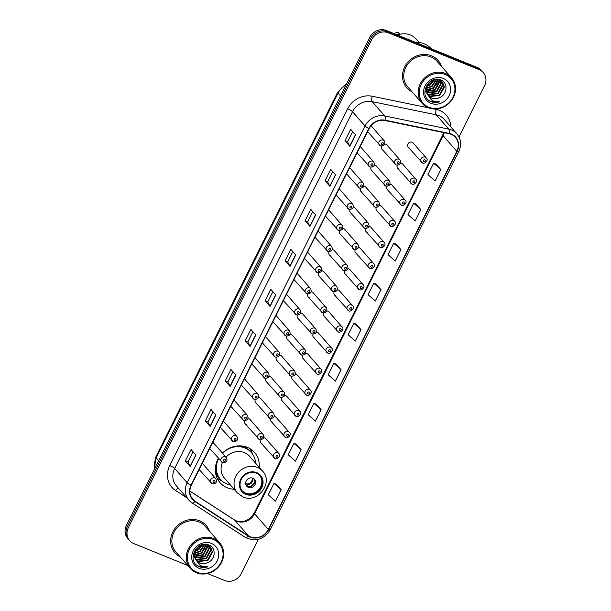 <?xml version="1.0" encoding="UTF-8"?>
<svg xmlns="http://www.w3.org/2000/svg" width="611" height="611" viewBox="0 0 611 611"><rect width="100%" height="100%" fill="white"/><g stroke="black" fill="none" stroke-linecap="round" stroke-linejoin="round"><path stroke-width="0.92" d="M259.217 467.293A22.935 20.721 138.8 0 0 254.558 452.453A22.935 20.721 138.8 0 0 247.379 447.359A22.935 20.721 138.8 0 0 222.435 453.11M218.41 458.365A22.935 20.721 138.8 0 0 220.052 482.675A22.935 20.721 138.8 0 0 227.231 487.769A22.935 20.721 138.8 0 0 234.15 489.251M385.594 186.042A3.246 2.933 -41.2 0 1 384.617 181.475A3.246 2.933 -41.2 0 1 389.467 181.047L376.376 166.1A3.246 2.933 138.8 0 0 374.306 165.169M371.083 167.292A3.246 2.933 138.8 0 0 372.511 171.103M375.07 207.16A3.246 2.933 -41.2 0 1 374.092 202.592A3.246 2.933 -41.2 0 1 378.935 202.157L365.852 187.218A3.246 2.933 138.8 0 0 363.774 186.286M360.559 188.402A3.246 2.933 138.8 0 0 361.979 192.213M364.538 228.277A3.246 2.933 -41.2 0 1 363.56 223.71A3.246 2.933 -41.2 0 1 368.41 223.275L355.319 208.336A3.246 2.933 138.8 0 0 353.25 207.404M350.027 209.52A3.246 2.933 138.8 0 0 351.455 213.331M354.013 249.387A3.246 2.933 -41.2 0 1 353.036 244.828A3.246 2.933 -41.2 0 1 357.878 244.392L344.787 229.453A3.246 2.933 138.8 0 0 342.718 228.522M339.502 230.637A3.246 2.933 138.8 0 0 340.923 234.448M343.481 270.505A3.246 2.933 -41.2 0 1 342.504 265.945A3.246 2.933 -41.2 0 1 347.354 265.51L334.263 250.571A3.246 2.933 138.8 0 0 332.193 249.639M328.97 251.755A3.246 2.933 138.8 0 0 330.398 255.566M332.957 291.623A3.246 2.933 -41.2 0 1 331.979 287.063A3.246 2.933 -41.2 0 1 336.821 286.628L323.731 271.689A3.246 2.933 138.8 0 0 321.661 270.757M318.446 272.873A3.246 2.933 138.8 0 0 319.866 276.684M322.425 312.74A3.246 2.933 -41.2 0 1 321.447 308.181A3.246 2.933 -41.2 0 1 326.297 307.745L313.206 292.806A3.246 2.933 138.8 0 0 311.136 291.867M307.913 293.99A3.246 2.933 138.8 0 0 309.342 297.801M311.9 333.858A3.246 2.933 -41.2 0 1 310.923 329.298A3.246 2.933 -41.2 0 1 315.765 328.863L302.674 313.917A3.246 2.933 138.8 0 0 300.604 312.985M297.389 315.108A3.246 2.933 138.8 0 0 298.81 318.919M301.368 354.976A3.246 2.933 -41.2 0 1 300.391 350.409A3.246 2.933 -41.2 0 1 305.24 349.981L292.15 335.034A3.246 2.933 138.8 0 0 290.08 334.102M286.857 336.226A3.246 2.933 138.8 0 0 288.285 340.037M290.844 376.093A3.246 2.933 -41.2 0 1 289.866 371.526A3.246 2.933 -41.2 0 1 294.708 371.091L281.618 356.152A3.246 2.933 138.8 0 0 279.548 355.22M276.332 357.336A3.246 2.933 138.8 0 0 277.753 361.147M280.312 397.211A3.246 2.933 -41.2 0 1 279.334 392.644A3.246 2.933 -41.2 0 1 284.176 392.209L271.093 377.27A3.246 2.933 138.8 0 0 269.023 376.338M265.8 378.453A3.246 2.933 138.8 0 0 267.228 382.265M269.787 418.321A3.246 2.933 -41.2 0 1 268.802 413.762A3.246 2.933 -41.2 0 1 273.652 413.326L260.561 398.387A3.246 2.933 138.8 0 0 258.491 397.456M255.276 399.571A3.246 2.933 138.8 0 0 256.696 403.382M259.255 439.439A3.246 2.933 -41.2 0 1 258.277 434.879A3.246 2.933 -41.2 0 1 263.12 434.444L250.036 419.505A3.246 2.933 138.8 0 0 247.967 418.573M244.744 420.689A3.246 2.933 138.8 0 0 246.172 424.5M396.127 164.924A3.246 2.933 -41.2 0 1 395.149 160.365A3.246 2.933 -41.2 0 1 399.991 159.929L386.908 144.983A3.246 2.933 138.8 0 0 384.831 144.051M381.615 146.174A3.246 2.933 138.8 0 0 383.036 149.985M359.184 289.583A3.246 2.933 -41.2 0 1 358.206 285.024A3.246 2.933 -41.2 0 1 363.049 284.589L349.958 269.65A3.246 2.933 138.8 0 0 347.888 268.718M344.673 270.833A3.246 2.933 138.8 0 0 346.093 274.645M348.652 310.701A3.246 2.933 -41.2 0 1 347.674 306.142A3.246 2.933 -41.2 0 1 352.524 305.706L339.433 290.767A3.246 2.933 138.8 0 0 337.364 289.828M334.141 291.951A3.246 2.933 138.8 0 0 335.569 295.762M401.297 205.12A3.246 2.933 -41.2 0 1 400.32 200.553A3.246 2.933 -41.2 0 1 405.162 200.118L392.079 185.179A3.246 2.933 138.8 0 0 390.001 184.247M386.786 186.37A3.246 2.933 138.8 0 0 388.206 190.181M338.127 331.819A3.246 2.933 -41.2 0 1 337.15 327.259A3.246 2.933 -41.2 0 1 341.992 326.824L328.901 311.885A3.246 2.933 138.8 0 0 326.832 310.946M323.616 313.069A3.246 2.933 138.8 0 0 325.037 316.88M411.822 184.003A3.246 2.933 -41.2 0 1 410.844 179.443A3.246 2.933 -41.2 0 1 415.694 179.008L402.603 164.061A3.246 2.933 138.8 0 0 400.533 163.129M397.31 165.253A3.246 2.933 138.8 0 0 398.739 169.064M369.708 268.466A3.246 2.933 -41.2 0 1 368.731 263.906A3.246 2.933 -41.2 0 1 373.581 263.471L360.49 248.532A3.246 2.933 138.8 0 0 358.42 247.6M355.197 249.716A3.246 2.933 138.8 0 0 356.625 253.527M390.765 226.238A3.246 2.933 -41.2 0 1 389.787 221.671A3.246 2.933 -41.2 0 1 394.637 221.235L381.547 206.297A3.246 2.933 138.8 0 0 379.477 205.365M376.254 207.48A3.246 2.933 138.8 0 0 377.682 211.291M380.241 247.356A3.246 2.933 -41.2 0 1 379.263 242.788A3.246 2.933 -41.2 0 1 384.105 242.353L371.014 227.414A3.246 2.933 138.8 0 0 368.945 226.482M365.729 228.598A3.246 2.933 138.8 0 0 367.15 232.409M327.595 352.937A3.246 2.933 -41.2 0 1 326.618 348.377A3.246 2.933 -41.2 0 1 331.46 347.942L318.377 332.995A3.246 2.933 138.8 0 0 316.307 332.063M313.084 334.186A3.246 2.933 138.8 0 0 314.512 337.998M317.071 374.054A3.246 2.933 -41.2 0 1 316.093 369.487A3.246 2.933 -41.2 0 1 320.935 369.052L307.845 354.113A3.246 2.933 138.8 0 0 305.775 353.181M302.56 355.304A3.246 2.933 138.8 0 0 303.98 359.115M306.539 395.172A3.246 2.933 -41.2 0 1 305.561 390.605A3.246 2.933 -41.2 0 1 310.403 390.169L297.32 375.23A3.246 2.933 138.8 0 0 295.25 374.299M292.027 376.414A3.246 2.933 138.8 0 0 293.456 380.225M296.014 416.29A3.246 2.933 -41.2 0 1 295.029 411.722A3.246 2.933 -41.2 0 1 299.879 411.287L286.788 396.348A3.246 2.933 138.8 0 0 284.718 395.416M281.503 397.532A3.246 2.933 138.8 0 0 282.924 401.343M285.482 437.4A3.246 2.933 -41.2 0 1 284.505 432.84A3.246 2.933 -41.2 0 1 289.347 432.405L276.264 417.466A3.246 2.933 138.8 0 0 274.194 416.534M270.971 418.65A3.246 2.933 138.8 0 0 272.399 422.461M274.958 458.517A3.246 2.933 -41.2 0 1 273.972 453.958A3.246 2.933 -41.2 0 1 278.822 453.522L265.732 438.583A3.246 2.933 138.8 0 0 263.662 437.652M260.446 439.767A3.246 2.933 138.8 0 0 261.867 443.578M422.354 162.885A3.246 2.933 -41.2 0 1 421.376 158.325A3.246 2.933 -41.2 0 1 426.218 157.89L413.135 142.951A3.246 2.933 138.8 0 0 408.285 143.379A3.246 2.933 138.8 0 0 409.263 147.946M369.899 166.963A3.246 2.933 -41.2 0 1 368.922 162.396A3.246 2.933 -41.2 0 1 373.764 161.968L360.681 147.022A3.246 2.933 138.8 0 0 360.192 146.587M359.367 188.081A3.246 2.933 -41.2 0 1 358.39 183.514A3.246 2.933 -41.2 0 1 363.24 183.079L350.149 168.14A3.246 2.933 138.8 0 0 349.66 167.704M348.843 209.199A3.246 2.933 -41.2 0 1 347.865 204.632A3.246 2.933 -41.2 0 1 352.707 204.196L339.624 189.257A3.246 2.933 138.8 0 0 339.136 188.822M338.311 230.309A3.246 2.933 -41.2 0 1 337.333 225.749A3.246 2.933 -41.2 0 1 342.183 225.314L329.092 210.375A3.246 2.933 138.8 0 0 328.603 209.94M327.786 251.427A3.246 2.933 -41.2 0 1 326.809 246.867A3.246 2.933 -41.2 0 1 331.651 246.432L318.56 231.493A3.246 2.933 138.8 0 0 318.079 231.057M317.254 272.544A3.246 2.933 -41.2 0 1 316.277 267.985A3.246 2.933 -41.2 0 1 321.126 267.549L308.036 252.61A3.246 2.933 138.8 0 0 307.547 252.175M306.73 293.662A3.246 2.933 -41.2 0 1 305.752 289.102A3.246 2.933 -41.2 0 1 310.594 288.667L297.504 273.728A3.246 2.933 138.8 0 0 297.022 273.293M296.198 314.78A3.246 2.933 -41.2 0 1 295.22 310.22A3.246 2.933 -41.2 0 1 300.07 309.785L286.979 294.838A3.246 2.933 138.8 0 0 286.49 294.41M285.673 335.897A3.246 2.933 -41.2 0 1 284.695 331.33A3.246 2.933 -41.2 0 1 289.538 330.902L276.447 315.956A3.246 2.933 138.8 0 0 275.966 315.528M275.141 357.015A3.246 2.933 -41.2 0 1 274.163 352.448A3.246 2.933 -41.2 0 1 279.013 352.012L265.922 337.073A3.246 2.933 138.8 0 0 265.434 336.638M264.616 378.133A3.246 2.933 -41.2 0 1 263.639 373.565A3.246 2.933 -41.2 0 1 268.481 373.13L255.39 358.191A3.246 2.933 138.8 0 0 254.909 357.756M254.084 399.243A3.246 2.933 -41.2 0 1 253.107 394.683A3.246 2.933 -41.2 0 1 257.949 394.248L244.866 379.309A3.246 2.933 138.8 0 0 244.377 378.873M243.56 420.36A3.246 2.933 -41.2 0 1 242.575 415.801A3.246 2.933 -41.2 0 1 247.424 415.365L234.334 400.426A3.246 2.933 138.8 0 0 233.853 399.991M233.028 441.478A3.246 2.933 -41.2 0 1 232.05 436.918A3.246 2.933 -41.2 0 1 236.892 436.483L223.809 421.544A3.246 2.933 138.8 0 0 223.32 421.109M222.503 462.596A3.246 2.933 -41.2 0 1 221.518 458.036A3.246 2.933 -41.2 0 1 226.368 457.601L213.277 442.662A3.246 2.933 138.8 0 0 212.796 442.227M211.971 483.713A3.246 2.933 -41.2 0 1 210.994 479.154A3.246 2.933 -41.2 0 1 215.836 478.719L202.753 463.772A3.246 2.933 138.8 0 0 202.264 463.344M380.424 145.846A3.246 2.933 -41.2 0 1 379.446 141.286A3.246 2.933 -41.2 0 1 384.296 140.851L371.205 125.904A3.246 2.933 138.8 0 0 371.03 125.721M458.983 136.948L484.576 85.616A12.984 11.731 138.8 0 0 483.27 72.564L481.308 70.334A12.984 11.731 138.8 0 0 477.244 67.447L386.458 30.55A12.984 11.731 138.8 0 0 369.686 37.485L126.424 525.384A12.984 11.731 138.8 0 0 127.73 538.436L128.715 539.551A12.984 11.731 138.8 0 1 127.409 526.499A12.984 11.731 138.8 0 0 128.715 539.551L129.692 540.666A12.984 11.731 138.8 0 0 133.756 543.553L187.76 565.503M483.27 72.564A12.984 11.731 138.8 0 0 479.2 69.685L388.413 32.788L387.435 31.665A12.984 11.731 138.8 0 0 370.663 38.6L127.409 526.499L370.663 38.6A12.984 11.731 138.8 0 1 387.435 31.665L478.222 68.569L387.435 31.665L386.458 30.55M482.285 71.449A12.984 11.731 138.8 0 0 478.222 68.569A12.984 11.731 138.8 0 1 482.285 71.449M431.526 55.807A20.774 18.765 138.8 0 0 407.018 63.2A20.774 18.765 138.8 0 0 406.781 87.793A20.774 18.765 138.8 0 0 412.058 91.849A20.774 18.765 138.8 0 1 406.781 87.793A20.774 18.765 138.8 0 1 407.018 63.2A20.774 18.765 138.8 0 1 431.526 55.807A20.774 18.765 138.8 0 1 438.034 60.42A20.774 18.765 138.8 0 0 431.526 55.807M199.675 520.832A20.774 18.765 138.8 0 0 175.166 528.225A20.774 18.765 138.8 0 0 174.929 552.818A20.774 18.765 138.8 0 0 180.207 556.873A20.774 18.765 138.8 0 1 174.929 552.818A20.774 18.765 138.8 0 1 175.166 528.225A20.774 18.765 138.8 0 1 199.675 520.832A20.774 18.765 138.8 0 1 206.174 525.445A20.774 18.765 138.8 0 0 199.675 520.832M451.086 134.321A13.847 12.51 -41.2 0 1 455.416 137.391A13.847 12.51 -41.2 0 1 456.814 151.314L268.29 529.439A13.847 12.51 -41.2 0 1 248.44 535.816L195.085 501.28A13.847 12.51 -41.2 0 1 192.709 499.225A13.847 12.51 -41.2 0 1 191.319 485.302L369.181 128.554A13.847 12.51 -41.2 0 1 384.93 120.512L448.94 133.672A13.847 12.51 -41.2 0 1 451.086 134.321M451.239 134.015A14.198 12.823 138.8 0 0 449.039 133.351L385.029 120.184A14.198 12.823 138.8 0 0 368.891 128.432L191.022 485.18A14.198 12.823 138.8 0 0 194.886 501.562L248.242 536.091A14.198 12.823 138.8 0 0 268.588 529.554L457.112 151.436A14.198 12.823 138.8 0 0 451.239 134.015M281.19 489.739L273.995 483.362L268.298 494.795L275.492 501.173L281.19 489.739L276.287 484.187M301.147 449.711L293.952 443.334L288.247 454.767L295.449 461.152L301.147 449.711L296.236 444.159M321.103 409.691L313.901 403.313L308.204 414.747L315.398 421.124L321.103 409.691L316.192 404.138M341.06 369.67L333.858 363.293L328.16 374.726L335.355 381.104L341.06 369.67L336.149 364.118M440.829 169.553L433.634 163.175L427.929 174.609L435.131 180.993L440.829 169.553L435.918 164M420.872 209.581L413.678 203.203L407.98 214.637L415.175 221.014L420.872 209.581L415.969 204.028M400.923 249.601L393.721 243.224L388.023 254.657L395.218 261.034L400.923 249.601L396.012 244.049M380.966 289.622L373.772 283.244L368.066 294.678L375.261 301.063L380.966 289.622L376.055 284.069M361.009 329.65L353.815 323.265L348.11 334.706L355.312 341.083L361.009 329.65L356.106 324.097M441.356 66.187A20.774 18.765 138.8 0 0 438.034 60.42A20.774 18.765 138.8 0 1 441.356 66.187M209.504 531.211A20.774 18.765 138.8 0 0 206.174 525.445L206.174 525.445A20.774 18.765 138.8 0 1 209.504 531.211M207.511 573.53L224.543 580.45A12.984 11.731 138.8 0 0 241.314 573.515L258.346 539.368M388.413 32.788A12.984 11.731 138.8 0 0 371.641 39.723L128.386 527.614A12.984 11.731 138.8 0 0 129.692 540.666M230.148 386.48L225.253 380.89L230.958 369.456L235.846 375.039L230.148 386.48A3.46 0.611 26.5 0 1 230.019 386.305L235.709 374.887M210.192 426.501L205.296 420.918L211.001 409.477L215.897 415.068L210.192 426.501A3.46 0.611 26.5 0 1 210.069 426.325L215.759 414.907M190.235 466.521L185.347 460.938L191.044 449.505L195.94 455.088L190.235 466.521A3.46 0.611 26.5 0 1 190.113 466.346L195.803 454.935M290.011 266.411L285.116 260.821L290.821 249.387L295.709 254.97L290.011 266.411A3.46 0.611 26.5 0 1 289.889 266.236L295.579 254.818M309.968 226.383L305.072 220.8L310.77 209.367L315.666 214.95L309.968 226.383A3.46 0.611 26.5 0 1 309.838 226.207L315.528 214.797M329.917 186.363L325.029 180.78L330.727 169.346L335.622 174.929L329.917 186.363A3.46 0.611 26.5 0 1 329.795 186.187L335.485 174.777M349.874 146.342L344.978 140.759L350.683 129.318L355.579 134.909L349.874 146.342A3.46 0.611 26.5 0 1 349.752 146.166L355.442 134.748M250.098 346.452L245.21 340.869L250.907 329.436L255.803 335.019L250.098 346.452A3.46 0.611 26.5 0 1 249.975 346.277L255.665 334.866M270.054 306.432L265.166 300.849L270.864 289.408L275.76 294.998L270.054 306.432A3.46 0.611 26.5 0 1 269.932 306.256L275.622 294.846M265.166 300.849L267.74 301.895L269.932 306.256M245.21 340.869L247.783 341.916M252.885 331.689L247.776 341.931L249.975 346.277M344.978 140.759L347.56 141.805M352.654 131.579L347.552 141.821L349.752 146.166M325.029 180.78L327.603 181.826M332.705 171.599L327.595 181.841L329.795 186.187M305.072 220.8L307.646 221.846M312.748 211.62L307.639 221.862L309.838 226.207M285.116 260.821L287.697 261.875L289.889 266.236M185.347 460.938L187.921 461.985L190.113 466.346M205.296 420.918L207.877 421.964M212.979 411.738L207.87 421.98L210.069 426.325M225.253 380.89L227.834 381.936L230.019 386.305M353.815 323.265L356.167 324.12M373.772 283.244L376.124 284.092M393.721 243.224L396.073 244.072M413.678 203.203L416.03 204.051M433.634 163.175L435.987 164.023M333.858 363.293L336.21 364.141M313.901 403.313L316.261 404.161M293.952 443.334L296.304 444.182M273.995 483.362L276.348 484.21M267.733 301.91L272.842 291.668M287.689 261.89L292.791 251.64M227.827 381.951L232.928 371.709M187.913 462L193.023 451.758M193.649 556.758A20.774 18.765 138.8 0 0 194.329 556.537A20.774 18.765 138.8 0 1 193.649 556.758M194.978 556.308A20.774 18.765 138.8 0 0 197.827 555.002A20.774 18.765 138.8 0 1 194.978 556.308M199.759 553.818A20.774 18.765 138.8 0 0 204.815 549.098A20.774 18.765 138.8 0 1 199.759 553.818M206.037 547.403A20.774 18.765 138.8 0 0 207.343 545.104A20.774 18.765 138.8 0 1 206.037 547.403M425.508 91.734A20.774 18.765 138.8 0 0 426.18 91.513A20.774 18.765 138.8 0 1 425.508 91.734M426.837 91.276A20.774 18.765 138.8 0 0 429.678 89.977A20.774 18.765 138.8 0 1 426.837 91.276M431.618 88.786A20.774 18.765 138.8 0 0 436.674 84.074A20.774 18.765 138.8 0 1 431.618 88.786M437.888 82.378A20.774 18.765 138.8 0 0 439.194 80.079A20.774 18.765 138.8 0 1 437.888 82.378M428.914 107.253A18.613 16.81 138.8 0 0 452.95 97.309A18.613 16.81 138.8 0 0 445.251 74.473A18.613 16.81 138.8 0 0 421.216 84.41A18.613 16.81 138.8 0 0 428.914 107.253M428.288 107.735A19.476 17.589 138.8 0 0 451.262 100.8A19.476 17.589 138.8 0 0 451.491 77.75A19.476 17.589 138.8 0 0 445.388 73.427A19.476 17.589 138.8 0 0 422.415 80.362A19.476 17.589 138.8 0 0 422.186 103.412A19.476 17.589 138.8 0 0 428.288 107.735M427.211 91.352A19.476 17.589 138.8 0 0 430.679 89.725M437.636 83.218A19.476 17.589 138.8 0 0 439.24 80.377M451.491 77.75L437.056 61.276A19.476 17.589 138.8 0 0 430.954 56.953A19.476 17.589 138.8 0 0 407.98 63.88A19.476 17.589 138.8 0 0 407.758 86.938L422.186 103.412M431.274 48.765A23.371 21.11 138.8 0 0 424.103 43.748A23.371 21.11 138.8 0 0 415.19 42.228M419.1 42.411L416.183 39.089A18.391 16.612 138.8 0 0 410.424 35.003A18.391 16.612 138.8 0 0 397.486 35.033M440.668 80.69L441.264 83.562L436.712 91.887L426.799 92.834M441.661 81.385L442.822 85.334L438.263 93.659L428.632 94.736L427.257 94.002M441.425 81.202L442.433 84.891L437.873 93.216L428.242 94.293L427.135 93.727M427.226 93.934L428.502 95.912L431.565 98.081C434.108 99.051 436.697 98.921 439.347 97.668C447.473 94.705 448.253 82.867 441.066 80.14C428.846 74.137 417.916 95.751 430.48 101.388L431.099 101.663C433.848 102.74 436.72 102.778 439.714 101.77C436.636 102.106 433.841 101.457 431.335 99.837L427.112 93.674C423.454 86.441 432.557 76.925 439.553 80.156L442.509 82.21L444.373 87.106L439.813 95.431L430.182 96.507L427.837 95.033M442.311 81.996L443.983 86.663L439.431 94.988L429.793 96.064L427.677 94.789M439.347 97.668C436.567 98.829 433.902 98.883 431.351 97.836L428.349 95.736M436.529 79.613L432.053 86.563L426.516 88.389M436.063 79.629L431.664 86.12L426.608 87.915M438.148 79.758L433.604 88.335L426.379 90.077M437.774 79.697L433.214 87.892L426.386 89.68M439.5 80.14L439.714 81.79L435.154 90.107L426.493 91.535M439.187 80.026L439.324 81.347L434.765 89.664L426.447 91.184M440.394 80.537L440.875 83.119L436.323 91.436L426.707 92.521M443.281 78.429A14.114 12.747 138.8 0 0 425.05 85.968A14.114 12.747 138.8 0 0 430.885 103.29A14.114 12.747 138.8 0 0 449.116 95.751A14.114 12.747 138.8 0 0 443.281 78.429M397.868 34.896A12.984 11.731 138.8 0 0 397.371 34.987M399.411 34.415L399.663 33.91L398.441 32.513A13.847 12.51 138.8 0 0 393.683 33.49M399.663 33.91A13.847 12.51 138.8 0 0 396.111 34.476M430.236 81.989L429.785 82.386M433.802 80.049L430.106 84.349L427.372 85.677M434.452 79.865L430.495 84.792L427.097 86.311M439.714 101.77L430.915 101.457L429.029 100.441M256.376 473.189A11.685 10.555 138.8 0 0 242.59 477.351A11.685 10.555 138.8 0 0 242.46 491.183A11.685 10.555 138.8 0 0 246.118 493.772A11.685 10.555 138.8 0 0 259.904 489.617A11.685 10.555 138.8 0 0 260.034 475.786A11.685 10.555 138.8 0 0 256.376 473.189M242.162 490.824A11.685 10.555 138.8 0 0 245.507 493.077A11.685 10.555 138.8 0 0 259.133 489.121A11.685 10.555 138.8 0 0 259.721 475.442M246.798 447.535A20.774 18.765 138.8 0 0 246.516 447.038M255.566 463.13A20.469 18.49 138.8 0 0 251.358 452.537L250.747 451.842A20.469 18.49 138.8 0 0 244.339 447.298A20.469 18.49 138.8 0 0 237.396 445.954M218.646 458.64A20.469 18.49 138.8 0 0 220.563 479.513A20.469 18.49 138.8 0 0 226.971 484.057A20.469 18.49 138.8 0 0 230.5 485.088M251.358 452.537A20.469 18.49 138.8 0 0 244.95 448A20.469 18.49 138.8 0 0 222.564 453.255M222.366 462.573A16.665 15.054 138.8 0 0 224.527 478.26L237.488 493.062A16.665 15.054 -41.2 0 1 237.679 473.342A16.665 15.054 -41.2 0 1 257.338 467.407A16.665 15.054 -41.2 0 1 262.554 471.104L249.594 456.302A16.665 15.054 138.8 0 0 244.377 452.606A16.665 15.054 138.8 0 0 225.94 457.112M215.874 464.811A20.469 18.49 138.8 0 0 219.952 478.818L220.563 479.513M252.916 478.207A5.194 4.689 138.8 0 0 246.791 480.055A5.194 4.689 138.8 0 0 246.729 486.203A5.194 4.689 138.8 0 0 248.356 487.357A5.194 4.689 138.8 0 0 254.482 485.508A5.194 4.689 138.8 0 0 254.543 479.36A5.194 4.689 138.8 0 0 252.916 478.207M246.34 485.684A5.194 4.689 138.8 0 0 247.501 486.379A5.194 4.689 138.8 0 0 253.397 484.813A5.194 4.689 138.8 0 0 254.077 478.909M222.183 481.132L219.296 479.52A22.5 20.331 -41.2 0 1 217.073 478.062M246.409 448.306L246.966 447.199M250.12 448.734L252.213 453.561A20.751 18.742 138.8 0 1 252.328 453.767M250.373 448.894A22.5 20.331 -41.2 0 1 251.526 451.292L252.748 454.363M254.718 480.681A6.057 5.476 -41.2 0 1 248.013 486.555M245.691 482.659L246.798 483.92L247.432 486.493M197.055 572.278A18.613 16.81 138.8 0 0 221.098 562.334A18.613 16.81 138.8 0 0 213.399 539.498A18.613 16.81 138.8 0 0 189.357 549.434A18.613 16.81 138.8 0 0 197.055 572.278M196.436 572.759A19.476 17.589 138.8 0 0 219.41 565.832A19.476 17.589 138.8 0 0 219.632 542.774A19.476 17.589 138.8 0 0 213.537 538.451A19.476 17.589 138.8 0 0 190.556 545.386A19.476 17.589 138.8 0 0 190.334 568.436A19.476 17.589 138.8 0 0 196.436 572.759M193 557.072A19.476 17.589 138.8 0 0 193.213 557.018A19.476 17.589 138.8 0 0 193.435 556.965M195.352 556.377A19.476 17.589 138.8 0 0 198.827 554.757M205.777 548.243A19.476 17.589 138.8 0 0 207.389 545.402M219.632 542.774L205.204 526.3A19.476 17.589 138.8 0 0 199.102 521.977A19.476 17.589 138.8 0 0 176.128 528.905A19.476 17.589 138.8 0 0 175.899 551.962L190.334 568.436M208.809 545.715L209.413 548.586L204.853 556.911L194.947 557.858M209.81 546.41L210.963 550.358L206.411 558.683L196.78 559.76L195.405 559.027M209.573 546.226L210.574 549.915L206.022 558.24L196.391 559.317L195.283 558.752M195.375 558.958L196.65 560.936L199.713 563.105C202.249 564.083 204.845 563.945 207.496 562.693C215.622 559.729 216.401 547.891 209.214 545.165C196.994 539.162 186.057 560.776 198.628 566.412L199.247 566.687C201.997 567.764 204.868 567.802 207.862 566.794C204.784 567.13 201.989 566.489 199.484 564.862L195.26 558.698C191.602 551.466 200.698 541.957 207.702 545.188L210.658 547.235L212.521 552.138L207.961 560.455L198.331 561.532L195.978 560.058M210.459 547.021L212.132 551.695L207.572 560.012L197.941 561.089L195.826 559.813M207.496 562.693C204.716 563.854 202.05 563.907 199.499 562.861L196.498 560.761M204.677 544.638L200.194 551.588L194.665 553.413M204.211 544.653L199.805 551.145L194.756 552.94M206.297 544.783L201.752 553.36L194.527 555.101M205.922 544.722L201.363 552.917L194.535 554.704M207.648 545.165L207.862 546.814L203.303 555.139L194.642 556.56M207.335 545.05L207.473 546.371L202.913 554.689L194.588 556.216M208.534 545.57L209.023 548.143L204.471 556.468L194.856 557.553M211.429 543.454A14.114 12.747 138.8 0 0 193.198 550.992A14.114 12.747 138.8 0 0 199.033 568.314A14.114 12.747 138.8 0 0 217.264 560.776A14.114 12.747 138.8 0 0 211.429 543.454M198.384 547.013L197.933 547.41M201.951 545.073L198.254 549.373L195.52 550.702M202.6 544.89L198.644 549.816L195.245 551.336M207.862 566.794L199.064 566.481L197.177 565.465M369.686 37.485L371.641 39.723M477.244 67.447L479.2 69.685M126.424 525.384L128.386 527.614M346.063 84.86A17.314 15.634 138.8 0 0 338.051 93.086L340.541 95.935M154.552 468.973L155.813 457.005L337.684 92.223A8.653 1.535 26.5 0 0 338.051 93.086L156.179 457.86L158.669 460.709M155.813 457.005A8.653 1.535 26.5 0 0 156.179 457.86A17.314 15.634 138.8 0 0 154.667 468.729M248.44 535.816L234.739 520.175A13.847 12.51 138.8 0 0 236.701 521.198A13.847 12.51 138.8 0 0 254.588 513.798L443.112 135.68A13.847 12.51 138.8 0 0 444.205 132.702M189.845 491.114L234.739 520.175A7.79 3.238 -57.1 0 0 234.448 519.923L236.213 520.839C243.392 523.039 249.41 520.435 254.26 513.019A7.79 1.382 26.5 0 0 254.588 513.798L268.29 529.439M456.814 151.314L443.112 135.68A7.79 1.382 26.5 0 1 442.784 134.901L443.701 132.595M186.844 497.782L175.64 490.534A21.637 19.544 -41.2 0 1 169.751 465.567L347.621 108.819A4.33 0.764 26.5 0 1 352.532 111.714L365.057 126.011A17.314 15.634 -41.2 0 1 384.739 115.96L448.749 129.12A17.314 15.634 -41.2 0 1 451.43 129.929A17.314 15.634 -41.2 0 1 456.852 133.771L444.327 119.473A17.314 15.634 138.8 0 0 438.904 115.632A17.314 15.634 138.8 0 0 436.223 114.822L372.214 101.655A17.314 15.634 138.8 0 0 352.532 111.714L174.662 468.461A17.314 15.634 138.8 0 0 176.403 485.867L188.929 500.165A17.314 15.634 -41.2 0 1 187.187 482.759L365.057 126.011A4.33 0.764 26.5 0 0 368.891 128.432M449.039 133.351A4.33 1.535 101.6 0 0 448.749 129.12L436.223 114.822A4.33 1.535 -78.4 0 1 436.231 109.415A21.637 19.544 -41.2 0 1 450.826 126.897M191.022 485.18A4.33 0.764 -153.5 0 1 187.187 482.759L174.662 468.461A4.33 0.764 26.5 0 0 169.751 465.567M191.9 502.731A17.314 15.634 -41.2 0 1 188.929 500.165L192.06 502.876L245.416 537.413C255.52 542.186 263.799 539.628 270.253 529.729L458.777 151.604A4.33 0.764 -153.5 0 1 457.112 151.436M194.886 501.562A4.33 1.795 122.9 0 1 192.06 502.876M347.621 108.819A21.637 19.544 -41.2 0 1 372.221 96.248A4.33 1.535 -78.4 0 0 372.214 101.655L384.739 115.96A4.33 1.535 101.6 0 1 385.029 120.184M248.242 536.091A4.33 1.795 122.9 0 1 245.416 537.413M268.588 529.554A4.33 0.764 26.5 0 0 270.253 529.729M372.221 96.248L428.51 107.826M434.23 109.002L436.231 109.415M178.45 488.197A4.33 1.795 -57.1 0 0 175.64 490.534M195.085 501.28L190.983 496.598M425.195 88.908A17.742 16.031 138.8 0 0 426.043 88.618M428.158 87.663A17.742 16.031 138.8 0 0 428.846 87.289M245.828 494.345A12.335 11.143 138.8 0 0 261.768 487.754A12.335 11.143 138.8 0 0 256.666 472.616A12.335 11.143 138.8 0 0 240.726 479.207A12.335 11.143 138.8 0 0 245.828 494.345M215.339 470.989A20.751 18.742 138.8 0 0 221.648 480.643M252.748 478.146A5.025 4.537 -41.2 0 1 247.096 484.63M252.144 477.978A4.758 4.3 -41.2 0 1 246.798 483.92M193.343 553.933A17.742 16.031 138.8 0 0 194.183 553.642M196.307 552.688A17.742 16.031 138.8 0 0 196.994 552.313M424.866 159.769A1.085 0.978 138.8 0 0 423.912 161.678A1.085 0.978 138.8 0 0 424.866 159.769M414.334 180.887A1.085 0.978 138.8 0 0 413.387 182.796A1.085 0.978 138.8 0 0 414.334 180.887M403.81 202.004A1.085 0.978 138.8 0 0 402.855 203.914A1.085 0.978 138.8 0 0 403.81 202.004M393.278 223.122A1.085 0.978 138.8 0 0 392.331 225.031A1.085 0.978 138.8 0 0 393.278 223.122M382.753 244.24A1.085 0.978 138.8 0 0 381.799 246.141A1.085 0.978 138.8 0 0 382.753 244.24M372.221 265.357A1.085 0.978 138.8 0 0 371.274 267.259A1.085 0.978 138.8 0 0 372.221 265.357M361.697 286.475A1.085 0.978 138.8 0 0 360.742 288.377A1.085 0.978 138.8 0 0 361.697 286.475M351.165 307.593A1.085 0.978 138.8 0 0 350.218 309.494A1.085 0.978 138.8 0 0 351.165 307.593M340.64 328.703A1.085 0.978 138.8 0 0 339.685 330.612A1.085 0.978 138.8 0 0 340.64 328.703M330.108 349.82A1.085 0.978 138.8 0 0 329.161 351.73A1.085 0.978 138.8 0 0 330.108 349.82M319.584 370.938A1.085 0.978 138.8 0 0 318.629 372.847A1.085 0.978 138.8 0 0 319.584 370.938M309.051 392.056A1.085 0.978 138.8 0 0 308.104 393.965A1.085 0.978 138.8 0 0 309.051 392.056M298.527 413.173A1.085 0.978 138.8 0 0 297.572 415.075A1.085 0.978 138.8 0 0 298.527 413.173M287.995 434.291A1.085 0.978 138.8 0 0 287.048 436.193A1.085 0.978 138.8 0 0 287.995 434.291M277.47 455.409A1.085 0.978 138.8 0 0 276.516 457.311A1.085 0.978 138.8 0 0 277.47 455.409M397.685 163.717A1.085 0.978 138.8 0 0 398.639 161.808A1.085 0.978 138.8 0 0 397.685 163.717M387.16 184.835A1.085 0.978 138.8 0 0 388.107 182.926A1.085 0.978 138.8 0 0 387.16 184.835M376.628 205.953A1.085 0.978 138.8 0 0 377.583 204.043A1.085 0.978 138.8 0 0 376.628 205.953M366.104 227.063A1.085 0.978 138.8 0 0 367.051 225.161A1.085 0.978 138.8 0 0 366.104 227.063M355.571 248.181A1.085 0.978 138.8 0 0 356.526 246.279A1.085 0.978 138.8 0 0 355.571 248.181M345.047 269.298A1.085 0.978 138.8 0 0 345.994 267.397A1.085 0.978 138.8 0 0 345.047 269.298M334.515 290.416A1.085 0.978 138.8 0 0 335.47 288.514A1.085 0.978 138.8 0 0 334.515 290.416M323.99 311.534A1.085 0.978 138.8 0 0 324.937 309.624A1.085 0.978 138.8 0 0 323.99 311.534M313.458 332.651A1.085 0.978 138.8 0 0 314.413 330.742A1.085 0.978 138.8 0 0 313.458 332.651M302.934 353.769A1.085 0.978 138.8 0 0 303.881 351.86A1.085 0.978 138.8 0 0 302.934 353.769M292.402 374.887A1.085 0.978 138.8 0 0 293.356 372.977A1.085 0.978 138.8 0 0 292.402 374.887M281.877 395.997A1.085 0.978 138.8 0 0 282.824 394.095A1.085 0.978 138.8 0 0 281.877 395.997M271.345 417.114A1.085 0.978 138.8 0 0 272.3 415.213A1.085 0.978 138.8 0 0 271.345 417.114M260.821 438.232A1.085 0.978 138.8 0 0 261.768 436.33A1.085 0.978 138.8 0 0 260.821 438.232M381.99 144.639A1.085 0.978 138.8 0 0 382.937 142.73A1.085 0.978 138.8 0 0 381.99 144.639M371.457 165.757A1.085 0.978 138.8 0 0 372.412 163.847A1.085 0.978 138.8 0 0 371.457 165.757M360.933 186.874A1.085 0.978 138.8 0 0 361.88 184.965A1.085 0.978 138.8 0 0 360.933 186.874M350.401 207.984A1.085 0.978 138.8 0 0 351.356 206.083A1.085 0.978 138.8 0 0 350.401 207.984M339.876 229.102A1.085 0.978 138.8 0 0 340.823 227.2A1.085 0.978 138.8 0 0 339.876 229.102M329.344 250.22A1.085 0.978 138.8 0 0 330.299 248.318A1.085 0.978 138.8 0 0 329.344 250.22M318.82 271.337A1.085 0.978 138.8 0 0 319.767 269.436A1.085 0.978 138.8 0 0 318.82 271.337M308.288 292.455A1.085 0.978 138.8 0 0 309.242 290.546A1.085 0.978 138.8 0 0 308.288 292.455M297.763 313.573A1.085 0.978 138.8 0 0 298.71 311.663A1.085 0.978 138.8 0 0 297.763 313.573M287.231 334.691A1.085 0.978 138.8 0 0 288.186 332.781A1.085 0.978 138.8 0 0 287.231 334.691M276.707 355.808A1.085 0.978 138.8 0 0 277.654 353.899A1.085 0.978 138.8 0 0 276.707 355.808M266.175 376.918A1.085 0.978 138.8 0 0 267.129 375.017A1.085 0.978 138.8 0 0 266.175 376.918M255.65 398.036A1.085 0.978 138.8 0 0 256.597 396.134A1.085 0.978 138.8 0 0 255.65 398.036M245.118 419.154A1.085 0.978 138.8 0 0 246.073 417.252A1.085 0.978 138.8 0 0 245.118 419.154M234.593 440.271A1.085 0.978 138.8 0 0 235.541 438.37A1.085 0.978 138.8 0 0 234.593 440.271M224.061 461.389A1.085 0.978 138.8 0 0 225.016 459.48A1.085 0.978 138.8 0 0 224.061 461.389M213.537 482.507A1.085 0.978 138.8 0 0 214.484 480.597A1.085 0.978 138.8 0 0 213.537 482.507M337.684 92.223L346.628 83.722M458.777 151.604C461.725 145.044 461.084 139.102 456.852 133.771M189.845 491.053L234.448 519.923M254.26 513.019L442.784 134.901M237.488 493.062L242.979 496.957C257.544 503.907 273.82 482.522 262.554 471.104M408.247 147.228L422.491 162.984C424.11 164.496 429.205 160.242 426.218 157.89M397.723 168.338L411.959 184.102C413.586 185.614 418.672 181.352 415.694 179.008M387.191 189.456L401.435 205.22C403.054 206.724 408.148 202.47 405.162 200.118M376.666 210.574L390.903 226.337C392.529 227.842 397.616 223.588 394.637 221.235M366.134 231.691L380.378 247.447C381.997 248.96 387.091 244.706 384.105 242.353M355.61 252.809L369.846 268.565C371.473 270.077 376.559 265.823 373.581 263.471M345.078 273.927L359.314 289.683C360.941 291.195 366.035 286.941 363.049 284.589M334.553 295.044L348.789 310.8C350.416 312.313 355.503 308.059 352.524 305.706M324.021 316.162L338.257 331.918C339.884 333.43 344.978 329.176 341.992 326.824M313.496 337.272L327.733 353.036C329.36 354.548 334.446 350.286 331.46 347.942M302.964 358.39L317.201 374.153C318.827 375.658 323.922 371.404 320.935 369.052M292.44 379.507L306.676 395.271C308.303 396.776 313.39 392.522 310.403 390.169M281.908 400.625L296.144 416.389C297.771 417.893 302.865 413.639 299.879 411.287M271.376 421.743L285.62 437.499C287.239 439.011 292.333 434.757 289.347 432.405M260.851 442.86L275.087 458.617C276.714 460.129 281.808 455.875 278.822 453.522M399.991 159.929C401.419 163.389 400.174 165.092 396.264 165.023L382.02 149.26M389.467 181.047C390.887 184.507 389.642 186.21 385.732 186.141L371.496 170.377M378.935 202.157C380.363 205.624 379.118 207.328 375.207 207.259L360.964 191.495M368.41 223.275C369.831 226.742 368.586 228.438 364.675 228.377L350.439 212.613M357.878 244.392C359.306 247.86 358.061 249.555 354.151 249.487L339.907 233.73M347.354 265.51C348.774 268.977 347.529 270.673 343.619 270.604L329.382 254.848M336.821 286.628C338.25 290.095 337.005 291.791 333.087 291.722L318.85 275.966M326.297 307.745C327.717 311.213 326.473 312.908 322.562 312.84L308.326 297.083M315.765 328.863C317.193 332.323 315.948 334.026 312.03 333.957L297.794 318.194M305.24 349.981C306.661 353.441 305.416 355.144 301.506 355.075L287.269 339.311M294.708 371.091C296.136 374.558 294.892 376.261 290.973 376.193L276.737 360.429M284.176 392.209C285.604 395.676 284.359 397.371 280.449 397.31L266.213 381.547M273.652 413.326C275.08 416.794 273.835 418.489 269.917 418.42L255.681 402.664M263.12 434.444C264.548 437.911 263.303 439.607 259.392 439.538L245.148 423.782M384.296 140.851C385.717 144.311 384.472 146.014 380.561 145.945L367.631 131.678M373.764 161.968C375.192 165.428 373.947 167.131 370.037 167.063L357.099 152.788M363.24 183.079C364.66 186.546 363.415 188.249 359.505 188.18L346.574 173.906M352.707 204.196C354.136 207.664 352.891 209.359 348.98 209.298L336.042 195.024M342.183 225.314C343.603 228.781 342.359 230.477 338.448 230.408L325.518 216.141M331.651 246.432C333.079 249.899 331.834 251.595 327.924 251.526L314.986 237.259M321.126 267.549C322.547 271.017 321.302 272.712 317.392 272.643L304.454 258.377M310.594 288.667C312.022 292.134 310.778 293.83 306.867 293.761L293.929 279.494M300.07 309.785C301.49 313.244 300.245 314.948 296.335 314.879L283.397 300.612M289.538 330.902C290.966 334.362 289.721 336.065 285.803 335.997L272.873 321.722M279.013 352.012C280.434 355.48 279.189 357.183 275.278 357.114L262.34 342.84M268.481 373.13C269.909 376.597 268.664 378.293 264.746 378.232L251.816 363.957M257.949 394.248C259.377 397.715 258.132 399.411 254.222 399.342L241.284 385.075M247.424 415.365C248.853 418.833 247.608 420.528 243.69 420.46L230.759 406.193M236.892 436.483C238.321 439.951 237.076 441.646 233.165 441.577L220.227 427.31M226.368 457.601C227.796 461.068 226.551 462.764 222.633 462.695L209.703 448.428M215.836 478.719C217.264 482.178 216.019 483.881 212.109 483.813L199.171 469.546"/></g></svg>
